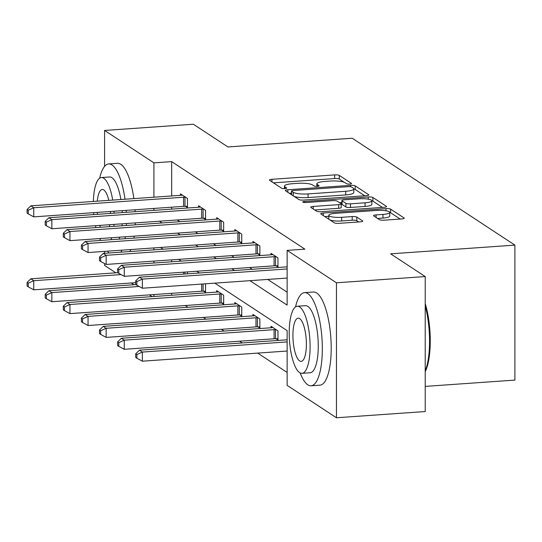 <?xml version="1.0" encoding="UTF-8"?>
<svg xmlns="http://www.w3.org/2000/svg" width="542" height="542" viewBox="0 0 542 542"><rect width="100%" height="100%" fill="white"/><g stroke="black" fill="none" stroke-linecap="round" stroke-linejoin="round"><path stroke-width="0.81" d="M349.759 184.056A2.568 0.549 0 0 0 351.528 183.528A2.568 0.549 0 0 0 351.399 183.359L339.299 175.405A3.665 0.786 0 0 0 334.671 174.903L271.942 179.307A3.665 0.786 0 0 0 269.415 180.052A3.665 0.786 0 0 0 269.598 180.296L281.704 188.25A2.568 0.549 0 0 0 284.936 188.602A2.568 0.549 0 0 0 286.704 188.081A2.568 0.549 0 0 0 286.582 187.905L285.017 186.882A11.734 2.52 0 0 1 284.435 186.096A11.734 2.52 0 0 1 292.524 183.704L297.748 183.332A11.734 2.52 0 0 1 312.544 184.944L314.109 185.974A2.568 0.549 0 0 0 317.348 186.326A2.568 0.549 0 0 0 319.116 185.804A2.568 0.549 0 0 0 318.994 185.635L317.422 184.605A11.734 2.52 0 0 1 316.846 183.819A11.734 2.52 0 0 1 324.929 181.428L330.159 181.062A11.734 2.52 0 0 1 344.956 182.674L346.521 183.697A2.568 0.549 0 0 0 349.759 184.056M379.488 219.673A3.665 0.786 0 0 0 384.109 220.181L401.71 218.941A3.665 0.786 0 0 0 404.237 218.196A3.665 0.786 0 0 0 404.054 217.952L390.613 209.117A3.665 0.786 0 0 0 385.992 208.616L323.262 213.02A3.665 0.786 0 0 0 320.735 213.765A3.665 0.786 0 0 0 320.911 214.009L334.353 222.843A3.665 0.786 0 0 0 338.98 223.345L360.24 221.854A3.665 0.786 0 0 0 362.767 221.109A3.665 0.786 0 0 0 362.584 220.858L356.832 217.085A3.665 0.786 0 0 0 352.205 216.576L341.663 217.315A9.81 2.107 0 0 1 328.811 215.316A9.81 2.107 0 0 1 335.573 213.318L376.866 210.418A9.81 2.107 0 0 1 389.725 212.417A9.81 2.107 0 0 1 382.964 214.422L376.08 214.903A3.665 0.786 0 0 0 373.553 215.648A3.665 0.786 0 0 0 373.736 215.899L379.488 219.673M104.599 166.353L104.599 130.459L193.358 124.233L227.938 146.95L352.205 138.23L514.9 245.12L390.633 253.839L425.219 276.555L336.453 282.788L336.453 417.767L287.138 385.369L287.138 330.647L214.828 283.141M104.599 130.459L153.914 162.864L153.914 197.2M249.95 280.675L287.138 305.105L287.138 250.384L304.889 249.144L171.672 161.618L153.914 162.864M287.138 250.384L336.453 282.788M366.284 195.669A3.665 0.786 0 0 0 368.811 194.924A3.665 0.786 0 0 0 368.628 194.68L355.186 185.845A3.665 0.786 0 0 0 350.566 185.344L287.836 189.747A3.665 0.786 0 0 0 285.309 190.493A3.665 0.786 0 0 0 285.492 190.737L298.933 199.571A3.665 0.786 0 0 0 303.554 200.073L366.284 195.669M372.903 197.484L386.344 206.312A3.665 0.786 0 0 1 386.521 206.556A3.665 0.786 0 0 1 383.993 207.308L321.264 211.712A3.665 0.786 0 0 1 316.643 211.204L310.891 207.423A3.665 0.786 0 0 1 310.708 207.18A3.665 0.786 0 0 1 313.235 206.434L338.675 204.646A3.665 0.786 0 0 0 341.203 203.9A3.665 0.786 0 0 0 341.02 203.657L337.205 201.15A3.665 0.786 0 0 0 332.585 200.642L306.094 202.505A2.568 0.549 0 0 1 302.734 201.976A2.568 0.549 0 0 1 304.502 201.455L368.275 196.976A3.665 0.786 0 0 1 372.903 197.484L372.903 201.129L382.462 207.417M425.219 386.392L514.9 380.098L514.9 245.12M171.672 161.618L171.672 195.953M171.672 207.186L171.672 209.117M177.187 219.964L179.842 221.712M195.289 231.854L197.945 233.602M213.392 243.751L216.048 245.499M231.495 255.641L234.151 257.389M249.598 267.538L252.26 269.286M267.701 279.428L287.138 292.199M185.574 206.319L187.451 207.552L187.451 198.433L180.486 193.86L180.486 195.337M203.677 218.216L205.553 219.449L205.553 210.33L198.589 205.757L198.589 207.227M221.78 230.106L223.656 231.339L223.656 222.22L216.692 217.647L216.692 219.124M239.882 242.003L241.759 243.236L241.759 234.117L234.794 229.537L234.794 231.014M257.985 253.893L259.862 255.126L259.862 246.007L252.904 241.434L252.904 242.911M276.088 265.79L277.965 267.023L277.965 257.904L271.007 253.324L271.007 254.801M185.256 305.525L187.911 307.273M203.358 317.416L206.014 319.163M221.461 329.312L224.117 331.06M239.564 341.203L242.227 342.95M257.667 353.099L287.138 372.456M171.672 259.842L171.672 261.779M171.672 293.31L171.672 295.248M187.451 273.832L187.451 271.901M203.677 291.176L205.553 292.409L205.553 283.791M221.78 303.073L223.656 304.306L223.656 295.187L216.692 290.607L216.692 292.084M239.882 314.963L241.759 316.196L241.759 307.077L234.794 302.504L234.794 303.981M257.985 326.86L259.862 328.093L259.862 318.974L252.904 314.394L252.904 315.871M276.088 338.75L277.965 339.983L277.965 330.864L271.007 326.291L271.007 327.768M115.852 272.836L104.599 265.445L104.599 263.588M104.599 253.317L104.599 251.386M425.219 276.555L425.219 411.541L336.453 417.767M152.058 296.623L149.402 294.875M133.955 284.726L131.293 282.985M153.914 247.924L153.914 249.855M153.914 261.088L153.914 263.019M153.914 294.557L153.914 296.494M199.388 272.992L196.726 271.244M181.285 261.102L178.623 259.354M163.183 249.205L160.52 247.457M159.429 221.211L162.092 222.958M177.539 233.101L180.195 234.849M195.642 244.998L198.297 246.745M213.744 256.888L216.4 258.636M231.847 268.785L234.503 270.533M153.914 208.433L153.914 210.364M344.245 182.308L339.299 179.056A3.665 0.786 0 0 0 334.671 178.548L273.48 182.844M291.494 193.135L289.367 193.284M364.752 195.777L355.186 189.497A3.665 0.786 0 0 0 353.797 189.09M351.562 187.01A2.568 0.549 0 0 0 348.323 186.658L293.263 190.527A2.568 0.549 0 0 0 291.494 191.048A2.568 0.549 0 0 0 291.623 191.218L293.269 192.302A11.734 2.52 0 0 0 308.073 193.914L345.708 191.272A11.734 2.52 0 0 0 353.797 188.88A11.734 2.52 0 0 0 353.215 188.094L351.562 187.01M293.981 196.319A11.734 2.52 0 0 0 308.073 197.566L308.073 193.914M353.797 188.88L353.797 192.525A11.734 2.52 0 0 1 345.708 194.924L308.073 197.566M314.767 209.971L338.675 208.297A3.665 0.786 0 0 0 341.203 207.545L341.203 203.9M339.488 202.647L341.907 202.478M365.078 202.796A9.81 2.107 0 0 0 371.839 200.791A9.81 2.107 0 0 0 358.98 198.792L344.434 199.815A3.665 0.786 0 0 0 341.907 200.56A3.665 0.786 0 0 0 342.083 200.804L345.904 203.311A3.665 0.786 0 0 0 350.525 203.819L365.078 202.796L365.078 206.441A9.81 2.107 0 0 0 371.839 204.442L371.839 200.791A3.665 0.786 0 0 1 372.903 201.129M341.907 200.56L341.907 204.212A3.665 0.786 0 0 0 342.083 204.456L342.083 200.804M365.078 206.441L350.525 207.464A3.665 0.786 0 0 1 345.904 206.963L342.083 204.456M389.725 212.417L389.725 216.068A9.81 2.107 0 0 1 382.964 218.067L377.611 218.446M328.811 215.316L328.811 218.961A9.81 2.107 0 0 0 328.913 219.266M329.956 219.95A9.81 2.107 0 0 0 341.663 220.967L341.663 217.315M358.702 221.963L356.832 220.73A3.665 0.786 0 0 0 352.205 220.228L341.663 220.967M328.811 216.278L324.793 216.563M400.179 219.049L390.613 212.769A3.665 0.786 0 0 0 389.725 212.457M117.79 272.701L30.847 278.805L33.746 280.709L33.746 289.828L135.717 282.673M28.259 283.195L27.1 282.436L27.1 286.081L28.259 286.847L28.259 283.195L33.746 280.709L121.042 274.584M27.1 282.436L30.847 278.805M33.746 289.828L28.259 286.847M185.574 197.2L184.985 197.193A3.733 0.799 -0 0 0 183.575 197.227L33.746 207.749L30.847 205.838L180.676 195.323A3.733 0.799 -0 0 0 181.916 195.174L182.369 195.093M187.451 206.346L184.985 206.312A3.733 0.799 -0 0 0 183.575 206.353L33.746 216.868L33.746 207.749L28.259 210.235L27.1 209.469L27.1 213.121L28.259 213.88L28.259 210.235M28.259 213.88L33.746 216.868M30.847 205.838L27.1 209.469M124.992 199.232A46.693 14.167 -94 0 0 111.937 164.917A46.693 14.167 -94 0 0 108.664 163.941A46.693 14.167 -94 0 0 99.647 178.216M107.594 251.176A46.693 14.167 -94 0 0 108.827 253.019M133.867 198.609A46.693 14.167 -94 0 0 120.812 164.294A46.693 14.167 -94 0 0 117.539 163.318L108.664 163.941M112.722 200.093A33.618 10.203 -94 0 0 103.766 178.257A33.618 10.203 -94 0 0 101.415 177.552L109.579 176.983A33.618 10.203 86 0 1 111.937 177.681A33.618 10.203 86 0 1 120.893 199.517M101.415 177.552A33.618 10.203 -94 0 0 93.36 201.455M93.658 212.66A33.618 10.203 -94 0 0 93.82 214.585M95.494 225.696A33.618 10.203 -94 0 0 95.92 227.599M99.653 238.568A33.618 10.203 -94 0 0 100.683 240.431M109.328 226.658A21.666 6.572 -94 0 0 109.755 224.693M110.466 213.412A21.666 6.572 -94 0 0 110.378 211.488M108.806 200.371A21.666 6.572 -94 0 0 103.766 189.93A21.666 6.572 -94 0 0 102.248 189.476A21.666 6.572 -94 0 0 97.282 201.177M97.275 212.41A21.666 6.572 -94 0 0 97.458 214.327M99.742 225.397A21.666 6.572 -94 0 0 100.433 227.281M110.92 239.713A33.618 10.203 -94 0 0 111.679 237.721M113.847 226.339A33.618 10.203 -94 0 0 113.996 224.395M114.105 213.162A33.618 10.203 -94 0 0 114.003 211.231M122.167 210.662A33.618 10.203 86 0 1 122.268 212.586M122.167 223.826A33.618 10.203 86 0 1 122.011 225.77M119.843 237.152A33.618 10.203 86 0 1 119.084 239.137M129.823 251.549A46.693 14.167 -94 0 0 130.785 249.55M133.908 238.101A46.693 14.167 -94 0 0 134.213 236.143M135.209 224.842A46.693 14.167 -94 0 0 135.27 222.904M135.114 211.685A46.693 14.167 -94 0 0 134.999 209.761M120.941 252.172A46.693 14.167 -94 0 0 121.909 250.167M125.033 238.724A46.693 14.167 -94 0 0 125.337 236.766M126.333 225.465A46.693 14.167 -94 0 0 126.394 223.528M126.239 212.308A46.693 14.167 -94 0 0 126.123 210.384M300.16 372.91A46.693 14.167 -94 0 0 307.815 384.813A46.693 14.167 -94 0 0 311.088 385.782A46.693 14.167 -94 0 0 322.233 343.506A46.693 14.167 -94 0 0 307.815 293.608A46.693 14.167 -94 0 0 304.55 292.633A46.693 14.167 -94 0 0 295.532 306.907M311.088 385.782L319.963 385.166A46.693 14.167 -94 0 0 331.108 342.883A46.693 14.167 -94 0 0 316.697 292.985A46.693 14.167 -94 0 0 313.425 292.009L304.55 292.633M297.301 306.25L305.464 305.674A33.618 10.203 86 0 1 307.815 306.379A33.618 10.203 86 0 1 318.195 342.3A33.618 10.203 86 0 1 310.173 372.747L302.009 373.316A33.618 10.203 -94 0 0 310.031 342.876A33.618 10.203 -94 0 0 299.651 306.948A33.618 10.203 -94 0 0 297.301 306.25A33.618 10.203 -94 0 0 289.272 336.69A33.618 10.203 -94 0 0 299.651 372.618A33.618 10.203 -94 0 0 302.009 373.316M299.651 360.938A21.666 6.572 -94 0 0 301.169 361.392A21.666 6.572 -94 0 0 306.338 341.778A21.666 6.572 -94 0 0 299.651 318.621A21.666 6.572 -94 0 0 298.134 318.168A21.666 6.572 -94 0 0 292.965 337.788A21.666 6.572 -94 0 0 299.651 360.938M425.219 370.863A46.693 14.167 -94 0 0 425.219 305.871M425.219 303.527A45.569 13.828 86 0 1 425.219 371.663M135.893 284.591L48.949 290.695L51.849 292.599L51.849 301.725L201.678 291.203A3.733 0.799 180 0 1 203.087 291.169L205.553 291.203M46.361 295.092L45.203 294.326L45.203 297.978L46.361 298.737L46.361 295.092L51.849 292.599L139.145 286.474M45.203 294.326L48.949 290.695M51.849 301.725L46.361 298.737M218.575 291.847L218.121 291.928A3.733 0.799 180 0 1 216.881 292.07L67.052 302.592L69.952 304.496L69.952 313.615L219.781 303.1A3.733 0.799 180 0 1 221.19 303.059L223.656 303.1M64.464 306.982L63.306 306.223L63.306 309.868L64.464 310.634L64.464 306.982L69.952 304.496L219.781 293.981A3.733 0.799 180 0 1 221.19 293.94L221.78 293.947M63.306 306.223L67.052 302.592M69.952 313.615L64.464 310.634M203.677 209.097L203.087 209.083A3.733 0.799 -0 0 0 201.678 209.124L51.849 219.639L48.949 217.735L198.778 207.22A3.733 0.799 -0 0 0 200.018 207.071L200.472 206.99M205.553 218.243L203.087 218.202A3.733 0.799 -0 0 0 201.678 218.243L51.849 228.758L51.849 219.639L46.361 222.125L45.203 221.366L45.203 225.011L46.361 225.777L46.361 222.125M46.361 225.777L51.849 228.758M48.949 217.735L45.203 221.366M221.78 220.987L221.19 220.98A3.733 0.799 -0 0 0 219.781 221.014L69.952 231.536L67.052 229.625L216.881 219.11A3.733 0.799 -0 0 0 218.121 218.961L218.575 218.88M223.656 230.133L221.19 230.099A3.733 0.799 -0 0 0 219.781 230.14L69.952 240.655L69.952 231.536L64.464 234.022L63.306 233.256L63.306 236.908L64.464 237.667L64.464 234.022M64.464 237.667L69.952 240.655M67.052 229.625L63.306 233.256M236.678 303.737L236.224 303.818A3.733 0.799 180 0 1 234.984 303.967L85.155 314.482L88.055 316.386L88.055 325.512L237.884 314.99A3.733 0.799 180 0 1 239.293 314.956L241.759 314.99M82.567 318.879L81.408 318.113L81.408 321.765L82.567 322.524L82.567 318.879L88.055 316.386L237.884 305.871A3.733 0.799 180 0 1 239.293 305.837L239.882 305.844M81.408 318.113L85.155 314.482M88.055 325.512L82.567 322.524M254.781 315.627L254.327 315.715A3.733 0.799 180 0 1 253.087 315.857L103.258 326.379L106.157 328.283L106.157 337.402L255.987 326.887A3.733 0.799 180 0 1 257.396 326.846L259.862 326.887M100.67 330.769L99.511 330.01L99.511 333.655L100.67 334.421L100.67 330.769L106.157 328.283L255.987 317.768A3.733 0.799 180 0 1 257.396 317.727L257.985 317.734M99.511 330.01L103.258 326.379M106.157 337.402L100.67 334.421M272.883 327.524L272.43 327.605A3.733 0.799 180 0 1 271.19 327.754L121.361 338.269L124.26 340.173L124.26 349.299L274.089 338.777A3.733 0.799 180 0 1 275.499 338.743L277.965 338.777M118.779 342.666L117.614 341.9L117.614 345.552L118.779 346.311L118.779 342.666L124.26 340.173L274.089 329.658A3.733 0.799 180 0 1 275.499 329.624L276.088 329.631M117.614 341.9L121.361 338.269M124.26 349.299L118.779 346.311M239.882 232.884L239.293 232.87A3.733 0.799 -0 0 0 237.884 232.911L88.055 243.426L85.155 241.522L234.984 231.007A3.733 0.799 -0 0 0 236.224 230.858L236.678 230.777M241.759 242.03L239.293 241.989A3.733 0.799 -0 0 0 237.884 242.03L88.055 252.545L88.055 243.426L82.567 245.912L81.408 245.153L81.408 248.798L82.567 249.564L82.567 245.912M82.567 249.564L88.055 252.545M85.155 241.522L81.408 245.153M257.985 244.774L257.396 244.767A3.733 0.799 -0 0 0 255.987 244.801L106.157 255.323L103.258 253.412L253.087 242.897A3.733 0.799 -0 0 0 254.327 242.748L254.781 242.667M259.862 253.92L257.396 253.886A3.733 0.799 -0 0 0 255.987 253.927L106.157 264.442L106.157 255.323L100.67 257.809L99.511 257.043L99.511 260.695L100.67 261.454L100.67 257.809M100.67 261.454L106.157 264.442M103.258 253.412L99.511 257.043M276.088 256.671L275.499 256.657A3.733 0.799 -0 0 0 274.089 256.698L124.26 267.213L121.361 265.309L271.19 254.794A3.733 0.799 -0 0 0 272.43 254.645L272.883 254.564M277.965 265.817L275.499 265.776A3.733 0.799 -0 0 0 274.089 265.817L124.26 276.332L124.26 267.213L118.779 269.699L117.614 268.94L117.614 272.585L118.779 273.351L118.779 269.699M118.779 273.351L124.26 276.332M121.361 265.309L117.614 268.94M287.138 339.8L139.463 350.166L142.363 352.07L142.363 361.189L287.138 351.026M136.882 354.556L135.717 353.797L135.717 357.442L136.882 358.208L136.882 354.556L142.363 352.07L287.138 341.907M135.717 353.797L139.463 350.166M142.363 361.189L136.882 358.208M287.138 268.947L142.363 279.11L139.463 277.199L287.138 266.833M287.138 278.066L142.363 288.229L142.363 279.11L136.882 281.596L135.717 280.831L135.717 284.482L136.882 285.241L136.882 281.596M136.882 285.241L142.363 288.229M139.463 277.199L135.717 280.831M351.399 183.697L351.399 183.359M286.582 188.25L286.582 187.905M318.994 185.974L318.994 185.635M317.422 186.319L317.422 184.605M285.017 188.596L285.017 186.882M271.942 181.841L271.942 179.307M334.671 178.548L334.671 174.903M339.299 179.056L339.299 175.405M287.836 192.281L287.836 189.747M350.566 186.726L350.566 185.344M355.186 189.497L355.186 185.845M368.628 195.167L368.628 194.68M291.623 194.768L291.623 191.218M293.269 195.852L293.269 192.302M345.708 194.924L345.708 191.272M386.344 206.8L386.344 206.312M313.235 208.968L313.235 206.434M338.675 208.297L338.675 204.646M304.502 202.505L304.502 201.455M368.275 199.171L368.275 196.976M345.904 206.963L345.904 203.311M350.525 207.464L350.525 203.819M376.08 217.437L376.08 214.903M382.964 218.067L382.964 214.422M352.205 220.228L352.205 216.576M356.832 220.73L356.832 217.085M362.584 221.353L362.584 220.858M323.262 215.553L323.262 213.02M385.992 210.763L385.992 208.616M390.613 212.769L390.613 209.117M404.054 218.44L404.054 217.952M183.575 274.103L183.575 272.172M184.985 274.008L184.985 272.07M184.985 197.193L184.985 206.312M183.575 197.227L183.575 206.353M201.678 291.203L201.678 284.062M203.087 291.169L203.087 283.967M219.781 303.1L219.781 293.981M221.19 303.059L221.19 293.94M203.087 209.083L203.087 218.202M201.678 209.124L201.678 218.243M221.19 220.98L221.19 230.099M219.781 221.014L219.781 230.14M237.884 314.99L237.884 305.871M239.293 314.956L239.293 305.837M255.987 326.887L255.987 317.768M257.396 326.846L257.396 317.727M274.089 338.777L274.089 329.658M275.499 338.743L275.499 329.624M239.293 232.87L239.293 241.989M237.884 232.911L237.884 242.03M257.396 244.767L257.396 253.886M255.987 244.801L255.987 253.927M275.499 256.657L275.499 265.776M274.089 256.698L274.089 265.817M316.846 186.353L316.846 183.819M284.435 188.63L284.435 186.096M291.494 194.686L291.494 191.048"/></g></svg>
